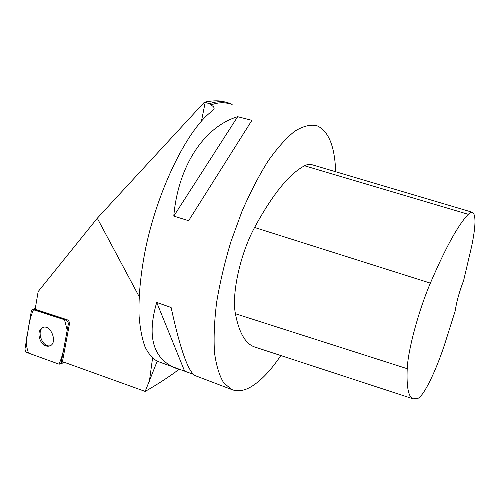 <?xml version="1.0" encoding="UTF-8"?>
<svg xmlns="http://www.w3.org/2000/svg" width="500" height="500" viewBox="0 0 500 500"><rect width="100%" height="100%" fill="white"/><g stroke="black" fill="none" stroke-linecap="round" stroke-linejoin="round"><path stroke-width="0.75" d="M66.087 320.225L32.55 309.462L31.319 311.119L25.044 348.562C24.931 350.456 25.625 351.8 27.125 352.594L58.881 364.113L60.094 364.131L61.212 362.594L68.275 324.406C68.419 322.413 67.688 321.019 66.087 320.225L67.25 319.8L35.169 309.219L38.15 291.575L97.287 218.244L204.381 102.188L205.2 102.394L201.456 121.106M40.45 340.694C43.031 345.1 46.094 346.869 49.644 346C58.113 343.5 51.112 324.125 42.925 327.419C38.656 329.844 37.831 334.269 40.45 340.694M224.862 101.975C219.794 100.381 212.963 100.45 204.381 102.188M67.25 319.8C68.85 320.588 69.581 321.981 69.438 323.975L68.275 324.406M178.925 369.425C169.506 376.562 158.256 383.894 145.175 391.419L62.456 361.631L69.438 323.975M145.175 391.419L157.2 361.188M139.119 296.531L97.287 218.244M193.481 374.369L157.4 361.269C152.581 358.612 148.456 353.806 145.025 346.869C142.075 338.7 140.1 328.55 139.106 316.419C138.381 296.581 140.581 273.756 145.706 247.956C158.431 187.35 188.456 127.925 212.45 110.856L214.106 108.475C214.163 107.244 213.05 106.088 210.763 104.994C217.688 102.463 223.969 102.075 229.619 103.831M232.15 104.462L227.981 102.75C222.425 101.025 216.262 101.35 209.481 103.719L205.2 102.394M209.481 103.719L210.763 104.994M280.825 355.544C271.15 369.969 261.525 380.206 251.962 386.25C244.537 390.819 237.806 391.919 231.781 389.55L223.787 382.956C219.363 375.75 216.262 365.606 214.488 352.531C213.588 337.887 214.312 321.119 216.65 302.225C219.944 282.494 224.719 262.256 230.969 241.519L241.906 211.55C250.15 192.562 258.869 175.738 268.05 161.081C277.256 148.056 286.131 138.112 294.688 131.256C302.85 126.263 310.131 124.356 316.531 125.544C328.438 130.631 334.812 146.031 335.656 171.737M157.4 361.269L158.412 361.656M237.662 116.7L251.906 120.325L188.619 220.694L173.781 216.106C178.287 164.844 204.844 126.544 237.662 116.7L173.781 216.106M176.2 368.419C153.138 358.988 146.644 336.987 156.719 302.419L171.106 307.494C180.256 349.462 188.325 372.194 195.325 375.688L195.844 375.887M255.662 347.312L254.475 346.925C245.381 343.706 239.019 332.638 235.406 313.725C231.488 294.05 240.169 254.106 254.575 227.469C272.531 194.45 289.194 173.888 304.562 165.775C307.431 164.294 309.994 163.962 312.238 164.794L472.175 212.213M417.9 398.406L413.131 398.837C408.413 397.056 406.438 387.013 407.212 368.7C407.912 350.387 418.525 310.781 430.369 283.131C445.681 247.5 458.325 224.569 468.294 214.331C470.081 212.512 471.525 211.856 472.631 212.35C476.037 215.062 475.737 226.269 471.731 245.95L463.631 280.538C459.275 291.887 456.488 301.944 455.275 310.694L444.288 345.462C435.363 372.163 423.875 395.737 417.9 398.406M184.544 370.975L156.719 302.419M188.619 220.694L251.906 120.325M50.331 345.694C42.506 348.131 35.925 330.613 43.419 327.281M58.875 364.113C63.469 355.344 64.819 342.131 67.225 330.087L64.475 319.694L33.575 309.488C30.831 315.744 28.95 323.031 27.925 331.356C25.738 339.562 25.969 346.819 28.625 353.137L58.875 364.113M35.219 308.931L33.569 309.488M61.212 362.594L63.031 361.838M152.544 358.156L149.362 381.544M407.212 368.7L235.406 313.725M430.369 283.131L254.575 227.469M468.294 214.331L304.562 165.775M64.4 362.331L60.175 364.094M35.281 308.544L32.55 309.462M231.781 389.55L195.325 375.688M413.131 398.837L254.475 346.925"/></g></svg>
